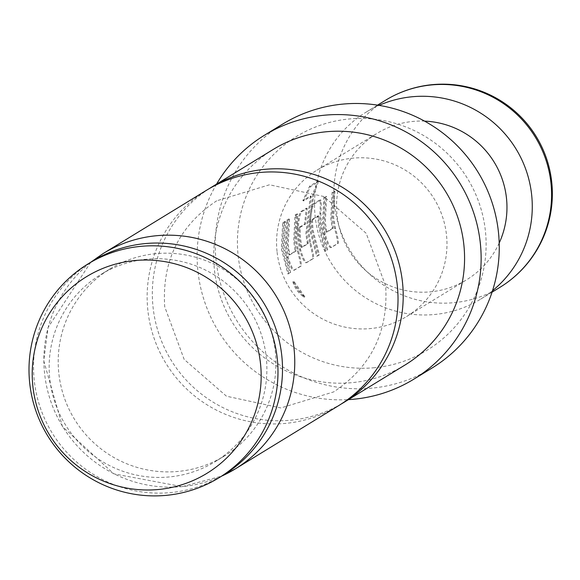 <?xml version="1.0" encoding="UTF-8"?>
<svg xmlns="http://www.w3.org/2000/svg" width="580" height="580" viewBox="0 0 580 580"><rect width="100%" height="100%" fill="white"/><g stroke="black" fill="none" stroke-linecap="round" stroke-linejoin="round"><path stroke-width="0.43" stroke-dasharray="2.9 2.17" d="M304.116 297.257L292.646 281.155C294.51 287.89 298.33 293.262 304.116 297.257M304.812 296.619L293.465 280.705C295.3 287.375 299.084 292.683 304.812 296.619M341.12 404.079A126.331 125.106 58.5 0 1 290.732 420.21A126.331 125.106 58.5 0 1 153.004 306.704A126.331 125.106 58.5 0 1 209.235 188.645M334.921 191.451L333.021 192.611L331.738 218.45L333.195 228.317L327.048 232.051L326.692 231.101L325.329 222.372L326.62 196.526L324.72 197.686L323.43 223.532L325.257 234.335C327.801 242.853 329.933 247.181 331.658 247.312L338.314 243.23C338.727 241.787 337.777 236.742 335.465 228.1L333.638 217.29L334.921 191.451L333.993 191.248L332.094 192.408L330.796 218.544L332.275 228.513L326.119 232.254L325.764 231.289L324.387 222.459L325.692 196.323L323.792 197.49L322.494 223.626L324.336 234.552C326.895 243.078 329.048 247.457 330.788 247.682L337.444 243.6C337.85 242.15 336.879 237.053 334.537 228.317L332.695 217.377L333.993 191.248M312.519 220.842L312.656 219.711L318.804 215.941L319.377 226.019L325.822 250.872L327.729 249.712L321.276 224.851L320.863 213.65C321.392 204.878 321.371 200.361 320.791 200.093L314.135 204.174C312.576 205.74 311.416 210.982 310.655 219.9L311.061 231.101L317.521 255.954L319.421 254.794L312.968 229.934L312.519 220.842L311.576 220.828L311.714 219.682L317.862 215.919L318.435 226.106L324.959 251.242L326.859 250.081L320.334 224.946L319.913 213.614C320.443 204.827 320.428 200.252 319.863 199.897L313.207 203.971C311.649 205.552 310.481 210.852 309.705 219.863L310.119 231.188L316.651 256.324L318.55 255.164L312.025 230.028L311.576 220.828M313.838 193.966L318.413 181.801L310.423 186.688L303.717 200.934L311.243 196.33L306.791 233.711L308.263 243.556L302.115 247.326L301.767 246.369L300.404 237.633L300.092 227.404L305.493 224.09L307.226 208.401L301.774 211.736C300.215 213.31 299.055 218.551 298.294 227.462L298.707 238.67L300.534 249.472C303.079 257.984 305.211 262.305 306.936 262.435L313.591 258.361C314.005 256.925 313.055 251.88 310.735 243.223L308.908 232.42L313.838 193.966L312.954 193.626L317.594 181.308L309.611 186.194L302.825 200.6L310.351 195.996L305.849 233.805L307.342 243.76L301.194 247.522L300.839 246.558L299.461 237.72L299.142 227.382L304.551 224.069L306.298 208.198L300.846 211.54C299.287 213.121 298.12 218.413 297.344 227.425L297.765 238.757L299.613 249.683C302.173 258.209 304.319 262.588 306.066 262.805L312.721 258.731C313.127 257.288 312.163 252.184 309.814 243.433L307.973 232.507L312.954 193.626M295.938 215.303L294.654 241.149L296.112 251.002L289.964 254.765L289.616 253.808L288.253 245.072L289.536 219.225L287.637 220.386L286.353 246.232L288.173 257.034C290.718 265.553 292.849 269.881 294.575 270.005L301.23 265.93C301.644 264.494 300.694 259.441 298.374 250.792L296.554 239.989L297.844 214.143L295.938 215.303L295.017 215.107L293.712 241.244L295.191 251.198L289.036 254.961L287.31 245.159L288.615 219.023L286.708 220.182L285.411 246.326L287.252 257.252C289.812 265.778 291.965 270.157 293.705 270.374L300.36 266.3C300.766 264.85 299.802 259.753 297.453 251.002L295.611 240.076L296.916 213.94L295.017 215.107M285.483 221.698L283.584 222.858L282.3 248.719L288.76 273.615L290.645 272.419L284.2 247.551L285.483 221.698L284.555 221.502L282.656 222.662L281.358 248.805L287.89 273.985L289.775 272.788L283.265 247.645L284.555 221.502M492.514 290.725A109.649 108.583 58.5 0 1 480.646 299.142A109.649 108.583 58.5 0 1 315.114 215.977A109.649 108.583 58.5 0 1 366.154 112.107A109.649 108.583 58.5 0 1 379.045 105.371M499.191 243.042A85.811 84.977 58.5 0 1 466.574 279.814A85.811 84.977 58.5 0 1 337.016 214.731A85.811 84.977 58.5 0 1 376.964 133.436A85.811 84.977 58.5 0 1 424.553 121.118M277.023 251.452A85.811 84.977 58.5 0 1 316.97 170.165A85.811 84.977 58.5 0 1 446.52 235.248A85.811 84.977 58.5 0 1 406.573 316.542A85.811 84.977 58.5 0 1 277.023 251.452M338.546 405.703A126.331 125.106 58.5 0 1 285.548 423.385A126.331 125.106 58.5 0 1 147.813 309.88A126.331 125.106 58.5 0 1 206.625 190.204M155.824 253.67A109.649 108.583 -121.5 0 0 109.823 269.026A109.649 108.583 -121.5 0 0 64.025 396.93A109.649 108.583 -121.5 0 0 178.321 471.409A109.649 108.583 -121.5 0 0 224.322 456.061A109.649 108.583 -121.5 0 0 270.12 328.149A109.649 108.583 -121.5 0 0 155.824 253.67M374.622 367.698A125.237 124.019 58.5 0 1 238.09 255.178A125.237 124.019 58.5 0 1 348.921 119.009A125.237 124.019 58.5 0 1 485.46 231.529A125.237 124.019 58.5 0 1 374.622 367.698M282.576 124.149A143.021 141.629 -121.5 0 0 222.836 290.979A143.021 141.629 -121.5 0 0 371.918 388.129A143.021 141.629 -121.5 0 0 431.919 368.104M216.557 184.121A143.021 141.629 -121.5 0 0 218.341 331.158A143.021 141.629 -121.5 0 0 348.471 399.62M146.769 259.216A109.649 108.583 -121.5 0 0 100.768 274.565A109.649 108.583 -121.5 0 0 54.969 402.469A109.649 108.583 -121.5 0 0 169.266 476.948A109.649 108.583 -121.5 0 0 215.267 461.6A109.649 108.583 -121.5 0 0 261.065 333.696A109.649 108.583 -121.5 0 0 146.769 259.216M92.553 261.145A125.381 124.163 -121.5 0 0 40.187 407.407A125.381 124.163 -121.5 0 0 170.882 492.572A125.381 124.163 -121.5 0 0 223.481 475.02M273.173 149.466A126.331 125.106 -121.5 0 0 220.407 296.837A126.331 125.106 -121.5 0 0 352.096 382.648A126.331 125.106 -121.5 0 0 405.094 364.958M290.645 272.419L289.775 272.788M288.76 273.615L287.89 273.985M283.584 222.858L282.656 222.662M294.575 270.005L293.705 270.374M288.173 257.034L287.252 257.252M287.637 220.386L286.708 220.182M289.536 219.225L288.615 219.023M289.616 253.808L288.688 253.996M289.964 254.765L289.036 254.961M296.112 251.002L295.191 251.198M296.017 249.886L295.089 250.074M297.844 214.143L296.916 213.94M298.374 250.792L297.453 251.002M301.23 265.93L300.36 266.3M311.018 197.243L310.119 196.924M311.243 196.33L310.351 195.996M303.717 200.934L302.825 200.6M310.423 186.688L309.611 186.194M318.413 181.801L317.594 181.308M310.735 243.223L309.814 243.433M313.591 258.361L312.721 258.731M306.936 262.435L306.066 262.805M300.534 249.472L299.613 249.683M298.294 227.462L297.344 227.425M301.774 211.736L300.846 211.54M307.226 208.401L306.298 208.198M305.493 224.09L304.551 224.069M300.092 227.404L299.142 227.382M299.954 228.535L299.005 228.52M301.767 246.369L300.839 246.558M302.115 247.326L301.194 247.522M308.263 243.556L307.342 243.76M308.168 242.447L307.24 242.636M310.655 219.9L309.705 219.863M314.135 204.174L313.207 203.971M320.791 200.093L319.863 199.897M320.863 213.65L319.913 213.614M327.729 249.712L326.859 250.081M325.822 250.872L324.959 251.242M318.92 216.92L317.978 216.913M318.804 215.941L317.862 215.919M312.656 219.711L311.714 219.682M319.421 254.794L318.55 255.164M317.521 255.954L316.651 256.324M331.658 247.312L330.788 247.682M325.257 234.335L324.336 234.552M324.72 197.686L323.792 197.49M326.62 196.526L325.692 196.323M326.692 231.101L325.764 231.289M327.048 232.051L326.119 232.254M333.195 228.317L332.275 228.513M333.101 227.2L332.173 227.389M333.021 192.611L332.094 192.408M335.465 228.1L334.537 228.317M338.314 243.23L337.444 243.6M499.96 287.325A109.649 108.583 58.5 0 1 453.959 302.673A109.649 108.583 58.5 0 1 334.421 204.16A109.649 108.583 58.5 0 1 385.461 100.289M221.698 476.108A126.331 125.106 58.5 0 1 182.279 486.598A126.331 125.106 58.5 0 1 50.59 400.787A126.331 125.106 58.5 0 1 103.363 253.417M304.152 297.228L304.848 296.598M216.688 200.811C179.191 225.808 161.863 261.116 164.706 306.74L184.157 359.397L226.475 396.205L280.851 407.943L333.667 391.913C371.164 366.923 388.491 331.608 385.657 285.983L366.197 233.327L323.879 196.526L269.504 184.781L216.688 200.811M366.154 112.107L377.551 105.132M316.97 170.165L376.964 133.436M406.573 316.542L466.574 279.814M90.755 262.254L48.06 327.49L43.747 360.731L62.466 426.59L113.854 473.838L182.142 486.649L221.676 476.122M109.823 269.026L100.768 274.565M224.322 456.061L215.267 461.6M480.646 299.142L492.05 292.168"/><path stroke-width="0.87" d="M209.235 188.645A126.331 125.106 58.5 0 1 211.809 187.028A126.331 125.106 58.5 0 1 264.806 169.338A126.331 125.106 58.5 0 1 402.542 282.851A126.331 125.106 58.5 0 1 343.73 402.527A126.331 125.106 58.5 0 1 341.12 404.079M379.045 105.371A109.649 108.583 58.5 0 1 531.693 195.271A109.649 108.583 58.5 0 1 492.514 290.725M424.553 121.118A85.811 84.977 58.5 0 1 506.514 198.527A85.811 84.977 58.5 0 1 499.191 243.042M221.676 476.122L235.277 468.915A126.331 125.106 58.5 0 0 288.05 321.545A126.331 125.106 58.5 0 0 156.361 235.734A126.331 125.106 58.5 0 0 103.363 253.417L206.625 190.204A126.331 125.106 58.5 0 1 259.623 172.514A126.331 125.106 58.5 0 1 397.351 286.027A126.331 125.106 58.5 0 1 338.546 405.703L235.277 468.915A126.331 125.106 58.5 0 1 221.698 476.108M134.872 260.543A115.297 114.173 -121.5 0 0 32.835 385.896A115.297 114.173 -121.5 0 0 158.528 489.484A115.297 114.173 -121.5 0 0 260.565 364.131A115.297 114.173 -121.5 0 0 134.872 260.543M166.351 495.342A125.381 124.163 58.5 0 1 35.655 410.176A125.381 124.163 58.5 0 1 88.029 263.922A125.381 124.163 58.5 0 1 140.628 246.369A125.381 124.163 58.5 0 1 271.324 331.535A125.381 124.163 58.5 0 1 218.95 477.789A125.381 124.163 58.5 0 1 166.351 495.342M348.471 399.62A143.021 141.629 -121.5 0 0 353.807 399.214A143.021 141.629 -121.5 0 0 413.808 379.189L431.919 368.104A143.021 141.629 -121.5 0 0 491.659 201.267A143.021 141.629 -121.5 0 0 342.57 104.124A143.021 141.629 -121.5 0 0 282.576 124.149L264.465 135.234A143.021 141.629 -121.5 0 0 216.557 184.121M413.808 379.189A143.021 141.629 -121.5 0 0 473.541 212.36A143.021 141.629 -121.5 0 0 324.459 115.21A143.021 141.629 -121.5 0 0 264.465 135.234M218.95 477.789L223.481 475.02A125.381 124.163 -121.5 0 0 275.848 328.758A125.381 124.163 -121.5 0 0 145.152 243.593A125.381 124.163 -121.5 0 0 92.553 261.145L88.029 263.922M343.73 402.527L405.094 364.958A126.331 125.106 -121.5 0 0 457.866 217.594A126.331 125.106 -121.5 0 0 326.17 131.776A126.331 125.106 -121.5 0 0 273.173 149.466L211.809 187.028M431.462 84.941A109.649 108.583 58.5 0 1 551 183.454A109.649 108.583 58.5 0 1 499.96 287.325A109.649 109.649 0 0 0 432.274 84.658A109.649 109.649 0 0 0 385.461 100.289A109.649 108.583 58.5 0 1 431.462 84.941M377.551 105.132L385.461 100.289M103.363 253.417L90.755 262.254M492.05 292.168L499.96 287.325"/></g></svg>
